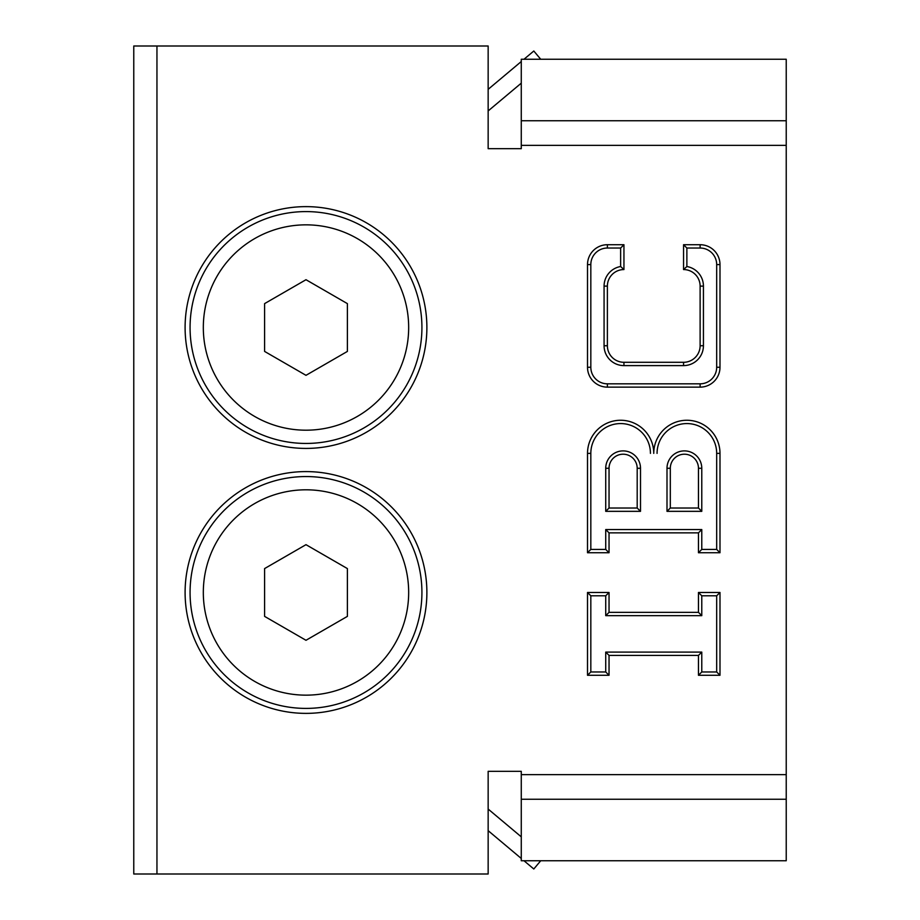 <?xml version="1.0" encoding="UTF-8"?>
<svg xmlns="http://www.w3.org/2000/svg" width="920" height="920" viewBox="0 0 920 920"><rect width="100%" height="100%" fill="white"/><g stroke="black" fill="none" stroke-linecap="round" stroke-linejoin="round"><path stroke-width="1.38" d="M133.768 874L133.768 46L488.152 46L488.152 148.672L521.272 148.672L521.272 120.761L786.232 120.761L786.232 774.64L521.272 774.64L521.272 771.328L488.152 771.328L488.152 874L133.768 874M590.824 264.592A16.56 16.56 0 0 1 607.384 248.032L620.632 248.032L620.632 266.524A19.872 19.872 0 0 0 604.072 286.12L604.072 345.736A19.872 19.872 0 0 0 623.944 365.608L683.56 365.608A19.872 19.872 0 0 0 703.432 345.736L700.12 345.736L700.12 286.12L703.432 286.12A19.872 19.872 0 0 0 686.872 266.524L683.56 269.56A16.56 16.56 0 0 1 700.12 286.12L700.12 345.736A16.56 16.56 0 0 1 683.56 362.296L623.944 362.296A16.56 16.56 0 0 1 607.384 345.736L607.384 286.12A16.56 16.56 0 0 1 623.944 269.56L623.944 244.72L607.384 244.72A19.872 19.872 0 0 0 587.512 264.592L587.512 367.264A19.872 19.872 0 0 0 607.384 387.136L700.12 387.136A19.872 19.872 0 0 0 719.992 367.264L719.992 264.592A19.872 19.872 0 0 0 700.12 244.72L683.56 244.72L683.56 269.56L683.56 244.72L686.872 248.032L700.12 248.032A16.56 16.56 0 0 1 716.68 264.592L716.68 367.264A16.56 16.56 0 0 1 700.12 383.824L607.384 383.824A16.56 16.56 0 0 1 590.824 367.264L590.824 264.592L587.512 264.592L587.512 367.264L590.824 367.264M620.632 248.032L623.944 244.72M620.632 266.524L623.944 269.56M716.68 264.592L719.992 264.592L719.992 367.264L716.68 367.264M700.12 383.824L700.12 387.136L607.384 387.136L607.384 383.824M698.464 508.024L670.312 508.024L667 511.336L701.776 511.336L698.464 508.024L698.464 468.28A14.076 14.076 0 0 0 684.388 454.204A14.076 14.076 0 0 0 670.312 468.28L667 468.28L667 511.336M670.312 508.024L670.312 468.28M637.192 508.024L609.04 508.024L605.728 511.336L640.504 511.336L637.192 508.024L637.192 468.28A14.076 14.076 0 0 0 623.116 454.204A14.076 14.076 0 0 0 609.04 468.28L605.728 468.28L605.728 511.336M609.04 508.024L609.04 468.28M657.064 453.376A29.808 29.808 0 0 1 686.872 423.568A29.808 29.808 0 0 1 716.68 453.376L719.992 453.376A33.12 33.12 0 0 0 686.872 420.256A33.12 33.12 0 0 0 653.752 453.376A33.12 33.12 0 0 0 620.632 420.256A33.12 33.12 0 0 0 587.512 453.376L587.512 552.736L609.04 552.736L609.04 532.864L698.464 532.864L698.464 552.736L719.992 552.736L719.992 453.376L719.992 552.736L698.464 552.736L698.464 532.864L701.776 529.552L605.728 529.552L609.04 532.864L609.04 552.736L587.512 552.736L587.512 453.376L590.824 453.376A29.808 29.808 0 0 1 620.632 423.568A29.808 29.808 0 0 1 650.44 453.376M716.68 453.376L716.68 549.424L719.992 552.736M716.68 549.424L701.776 549.424L698.464 552.736M605.728 529.552L605.728 549.424L609.04 552.736M605.728 549.424L590.824 549.424L587.512 552.736M698.464 675.28L719.992 675.28L719.992 592.48L698.464 592.48L698.464 612.352L609.04 612.352L609.04 592.48L587.512 592.48L587.512 675.28L609.04 675.28L609.04 655.408L698.464 655.408L698.464 675.28L698.464 655.408L701.776 652.096L605.728 652.096L609.04 655.408L609.04 675.28L587.512 675.28L587.512 592.48L609.04 592.48L609.04 612.352L698.464 612.352L698.464 592.48L719.992 592.48L716.68 595.792L716.68 671.968L719.992 675.28L698.464 675.28L701.776 671.968L701.776 652.096M605.728 652.096L605.728 671.968L609.04 675.28M605.728 671.968L590.824 671.968L587.512 675.28M590.824 671.968L590.824 595.792L587.512 592.48M590.824 595.792L605.728 595.792L609.04 592.48M605.728 595.792L605.728 615.664L609.04 612.352M605.728 615.664L701.776 615.664L698.464 612.352M701.776 615.664L701.776 595.792L698.464 592.48M604.072 286.12L607.384 286.12L607.384 345.736L604.072 345.736M156.952 874L156.952 46M786.232 145.36L521.272 145.36M305.992 206.632A120.888 120.888 0 0 1 410.688 387.964A120.888 120.888 0 0 1 201.296 387.964A120.888 120.888 0 0 1 305.992 206.632M305.992 471.592A120.888 120.888 0 0 1 410.688 652.924A120.888 120.888 0 0 1 201.296 652.924A120.888 120.888 0 0 1 305.992 471.592M786.232 774.64L786.232 799.238L521.272 799.238L521.272 774.64M521.272 120.761L521.272 59.248L786.232 59.248L786.232 120.761M786.232 799.238L786.232 860.752L521.272 860.752L521.272 799.238M521.272 148.672L488.152 148.672M488.152 771.328L521.272 771.328M190.072 592.48A115.92 115.92 0 0 0 363.952 692.875A115.92 115.92 0 0 0 363.952 492.085A115.92 115.92 0 0 0 190.072 592.48M264.592 616.377L264.592 568.583L305.992 544.674L347.392 568.583L347.392 616.377L305.992 640.285L264.592 616.377M190.072 327.52A115.92 115.92 0 0 0 363.952 427.915A115.92 115.92 0 0 0 363.952 227.125A115.92 115.92 0 0 0 190.072 327.52M264.592 351.417L264.592 303.623L305.992 279.714L347.392 303.623L347.392 351.417L305.992 375.325L264.592 351.417M540.718 860.752L533.807 868.986L523.997 860.752M521.272 858.463L488.152 830.668M488.152 809.059L521.272 836.843M540.718 59.248L533.807 51.014L523.997 59.248M521.272 61.536L488.152 89.332M488.152 110.94L521.272 83.156M686.872 266.524L686.872 248.032M607.384 248.032L607.384 244.72M700.12 244.72L700.12 248.032M623.944 365.608L623.944 362.296M683.56 365.608L683.56 362.296M703.432 345.736L703.432 286.12M701.776 511.336L701.776 468.28L698.464 468.28M701.776 468.28A17.388 17.388 0 0 0 684.388 450.892A17.388 17.388 0 0 0 667 468.28M590.824 549.424L590.824 453.376M701.776 549.424L701.776 529.552M640.504 511.336L640.504 468.28A17.388 17.388 0 0 0 623.116 450.892A17.388 17.388 0 0 0 605.728 468.28M640.504 468.28L637.192 468.28M716.68 671.968L701.776 671.968M701.776 595.792L716.68 595.792M203.32 592.48A102.672 102.672 0 0 1 357.328 503.562A102.672 102.672 0 0 1 357.328 681.398A102.672 102.672 0 0 1 203.32 592.48M203.32 327.52A102.672 102.672 0 0 1 357.328 238.602A102.672 102.672 0 0 1 357.328 416.438A102.672 102.672 0 0 1 203.32 327.52"/></g></svg>
